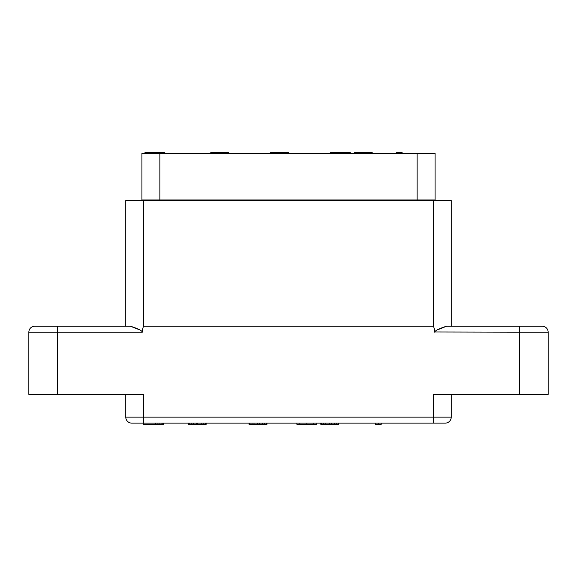 <?xml version="1.0" encoding="UTF-8"?>
<svg xmlns="http://www.w3.org/2000/svg" width="577" height="577" viewBox="0 0 577 577"><rect width="100%" height="100%" fill="white"/><g stroke="black" fill="none" stroke-linecap="round" stroke-linejoin="round"><path stroke-width="0.87" d="M139.245 329.705L130.337 326.193C138.054 328.609 142.036 330.599 142.288 332.172C142.548 329.063 143.024 327.072 143.716 326.193L433.284 326.193C433.976 327.072 434.452 329.063 434.712 332.172C435 330.585 438.982 328.594 446.663 326.193L542.171 326.193L451.228 326.193L451.228 200.551L125.772 200.551L125.772 326.193M34.829 326.193A5.979 5.979 90 0 0 28.85 332.172A5.979 5.979 90 0 1 34.829 326.193L130.337 326.193M57.57 326.193L53.077 326.193L57.57 326.193L57.57 332.172L142.288 332.172M57.57 394.394L28.85 394.394L28.85 332.172L57.57 332.172L57.57 394.394L143.716 394.394L143.716 417.128L433.284 417.128L433.284 394.394L519.43 394.394L519.43 332.172L548.15 332.172L548.15 394.394L519.43 394.394M480.244 326.193L523.923 326.193M446.663 326.193L437.59 329.806M434.726 331.977L519.43 332.172L519.43 326.193M125.772 394.394L125.772 417.128A5.979 5.979 0 0 0 131.751 423.114L445.249 423.114A5.979 5.979 0 0 0 451.228 417.128L451.228 394.394M143.716 423.114L143.716 417.128L125.772 417.128A5.979 5.979 90 0 0 131.751 423.114M417.128 153.287L435.08 153.287L435.08 199.959L159.872 199.959L159.872 153.287L417.128 153.287L417.128 199.959M159.872 199.959L141.92 199.959L141.92 153.287L159.872 153.287M143.716 199.959L143.716 326.193M433.284 199.959L433.284 326.193M164.856 153.287L164.856 152.696L164.358 152.696L164.358 153.287M163.363 153.287L163.363 152.696L164.358 152.696M161.365 153.287L161.365 152.696L163.363 152.696M159.375 153.287L159.375 152.696L161.365 152.696M156.879 153.287L156.879 152.696L159.375 152.696M144.914 153.287L144.914 152.696L156.879 152.696M211.225 153.287L211.225 152.696L228.672 152.696L228.672 153.287M212.221 153.287L212.221 152.696M210.728 153.287L210.728 152.696L211.225 152.696M228.175 153.287L228.175 152.696M227.179 153.287L227.179 152.696M225.679 153.287L225.679 152.696M223.688 153.287L223.688 152.696M221.691 153.287L221.691 152.696M217.702 153.287L217.702 152.696M215.711 153.287L215.711 152.696M213.714 153.287L213.714 152.696M347.332 153.287L347.332 152.696L350.318 152.696L350.318 153.287M340.351 153.287L340.351 152.696L347.332 152.696M333.369 153.287L333.369 152.696L340.351 152.696M330.376 153.287L330.376 152.696L333.369 152.696M288.5 153.287L288.5 152.696L270.555 152.696L270.555 153.287M402.169 153.287L402.169 152.696L399.183 152.696L399.183 153.287M396.19 153.287L396.19 152.696L399.183 152.696M354.307 153.287L354.307 152.696L372.259 152.696L372.259 153.287M155.444 423.114L155.444 424.304L143.478 424.304L143.478 423.114M157.939 423.114L157.939 424.304L155.444 424.304M159.93 423.114L159.93 424.304L157.939 424.304M161.928 423.114L161.928 424.304L159.93 424.304M162.923 423.114L162.923 424.304L161.928 424.304M163.421 423.114L163.421 424.304L162.923 424.304M188.232 423.114L188.232 424.304L188.729 424.304L188.729 423.114M189.227 423.114L189.227 424.304L188.729 424.304M191.218 423.114L191.218 424.304L189.227 424.304M193.216 423.114L193.216 424.304L191.218 424.304M196.707 423.114L196.707 424.304L193.216 424.304M197.702 423.114L197.702 424.304L196.707 424.304M201.193 423.114L201.193 424.304L197.702 424.304M203.183 423.114L203.183 424.304L201.193 424.304M205.181 423.114L205.181 424.304L203.183 424.304M205.679 423.114L205.679 424.304L205.181 424.304M206.177 423.114L206.177 424.304L205.679 424.304M249.012 423.114L249.012 424.304L249.509 424.304L249.509 423.114M250.014 423.114L250.014 424.304L249.509 424.304M252.005 423.114L252.005 424.304L250.014 424.304M254.003 423.114L254.003 424.304L252.005 424.304M257.486 423.114L257.486 424.304L254.003 424.304M259.484 423.114L259.484 424.304L257.486 424.304M262.477 423.114L262.477 424.304L259.484 424.304M264.468 423.114L264.468 424.304L262.477 424.304M266.466 423.114L266.466 424.304L264.468 424.304M266.963 423.114L266.963 424.304L266.466 424.304M296.874 423.114L296.874 424.304L299.867 424.304L299.867 423.114M306.849 423.114L306.849 424.304L299.867 424.304M313.83 423.114L313.83 424.304L306.849 424.304M316.816 423.114L316.816 424.304L313.83 424.304M320.805 423.114L320.805 424.304L321.302 424.304L321.302 423.114M321.807 423.114L321.807 424.304L321.302 424.304M323.798 423.114L323.798 424.304L321.807 424.304M325.796 423.114L325.796 424.304L323.798 424.304M329.279 423.114L329.279 424.304L325.796 424.304M331.277 423.114L331.277 424.304L329.279 424.304M334.271 423.114L334.271 424.304L331.277 424.304M336.261 423.114L336.261 424.304L334.271 424.304M338.259 423.114L338.259 424.304L336.261 424.304M338.757 423.114L338.757 424.304L338.259 424.304M381.231 423.114L381.231 424.304L375.252 424.304L375.252 423.114M378.238 423.114L378.238 424.304M542.171 326.193A5.979 5.979 0 0 1 548.15 332.172M451.228 417.128L433.284 417.128L433.284 423.114M167.647 199.959L167.647 200.551M409.353 199.959L409.353 200.551"/></g></svg>
